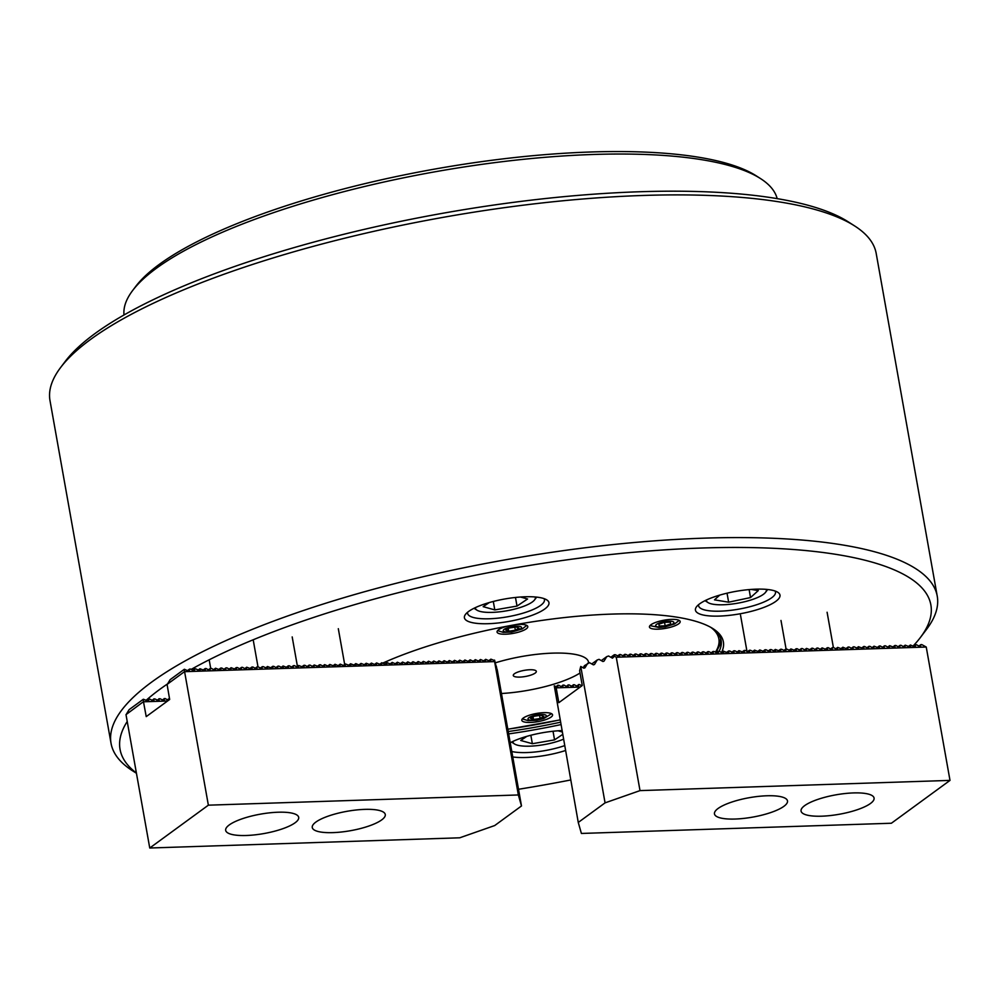 <?xml version="1.0" encoding="UTF-8"?>
<svg xmlns="http://www.w3.org/2000/svg" width="1000" height="1000" viewBox="0 0 1000 1000"><rect width="100%" height="100%" fill="white"/><g stroke="black" fill="none" stroke-linecap="round" stroke-linejoin="round"><path stroke-width="1.5" d="M565.45 750.537A42.938 11.413 -10.1 0 1 525.812 757.487A42.938 11.413 -10.1 0 1 512.762 756.963M511.788 751.5A39.038 10.375 169.9 0 0 526.838 752.562A39.038 10.375 169.9 0 0 564.587 745.662M756.125 589.163A42.938 11.413 -10.1 0 1 777.788 592.288A42.938 11.413 -10.1 0 1 765.725 606.675A42.938 11.413 -10.1 0 1 719.287 616.087A42.938 11.413 -10.1 0 1 696.525 606.763A42.938 11.413 -10.1 0 1 756.125 589.163M698.65 604.625A39.038 10.375 169.9 0 0 698.612 605.763A39.038 10.375 169.9 0 0 720.3 611.163A39.038 10.375 169.9 0 0 775.475 592.075A39.038 10.375 169.9 0 0 775.05 591.013M525.112 596.775A42.938 11.413 -10.1 0 1 546.775 599.9A42.938 11.413 -10.1 0 1 534.7 614.288A42.938 11.413 -10.1 0 1 488.263 623.7A42.938 11.413 -10.1 0 1 465.5 614.375A42.938 11.413 -10.1 0 1 525.112 596.775M467.625 612.238A39.038 10.375 169.9 0 0 467.6 613.375A39.038 10.375 169.9 0 0 489.288 618.775A39.038 10.375 169.9 0 0 544.45 599.688A39.038 10.375 169.9 0 0 544.038 598.625M913.162 645.938A411.8 109.412 169.9 0 0 920.462 637.4A411.8 109.412 169.9 0 0 702.138 548.013A411.8 109.412 169.9 0 0 191.175 669.388M167.6 683.875A411.8 109.412 169.9 0 0 146.2 700.25M127.225 721.5A411.8 109.412 169.9 0 0 136.4 773.012M136.45 773.288L132.425 770.713A419.6 111.487 -10.1 0 1 111.037 743.312A419.6 111.487 -10.1 0 1 704.163 538.15A419.6 111.487 -10.1 0 1 937.237 596.138A419.6 111.487 -10.1 0 1 926.637 629.237L920.462 637.4M60.613 367.525L65.237 361.4A413.75 109.938 -10.1 0 1 639.612 191.75A413.75 109.938 -10.1 0 1 848.363 221.912L854.812 226.05A419.6 111.487 169.9 0 0 643.125 195.463A419.6 111.487 169.9 0 0 60.613 367.525A419.6 111.487 169.9 0 0 50 400.625L111.037 743.312M383.162 662.925A201.025 53.412 -10.1 0 1 611.7 614.1A201.025 53.412 -10.1 0 1 713.125 628.75A201.025 53.412 -10.1 0 1 721.55 652.5M560.837 724.613A201.025 53.412 -10.1 0 1 508.65 733.9M508.237 731.538A199.062 52.888 169.9 0 0 560.413 722.237M719.112 651.3A199.062 52.888 169.9 0 0 721.112 640.375A199.062 52.888 169.9 0 0 712.013 628.062M937.237 596.138L876.2 253.463A419.6 111.487 169.9 0 0 854.812 226.05M510.238 742.75A42.938 11.413 -10.1 0 1 561.9 730.588M518.513 789.275A411.8 109.412 169.9 0 0 570.7 779.975M543.888 712.663A15.613 4.15 169.9 0 0 521.812 720.3A15.613 4.15 169.9 0 0 530.487 722.45A15.613 4.15 169.9 0 0 552.562 714.812A15.613 4.15 169.9 0 0 543.888 712.663M671.513 619.388A15.613 4.15 169.9 0 0 649.438 627.013A15.613 4.15 169.9 0 0 658.112 629.175A15.613 4.15 169.9 0 0 680.175 621.538A15.613 4.15 169.9 0 0 671.513 619.388M507.362 626.163A15.613 4.15 169.9 0 0 497.05 632.038A15.613 4.15 169.9 0 0 505.712 634.2A15.613 4.15 169.9 0 0 527.788 626.562A15.613 4.15 169.9 0 0 519.113 624.4A15.613 4.15 169.9 0 0 515.35 624.688M495.175 662.875A64.7 17.188 -10.1 0 1 552.562 653.138A64.7 17.188 -10.1 0 1 587.212 659.538A64.7 17.188 -10.1 0 1 588.575 663.012A64.7 17.188 -10.1 0 0 586.825 659.137A64.7 17.188 -10.1 0 0 495.175 662.875M580.037 673.025A64.7 17.188 -10.1 0 1 501.463 693.512A64.7 17.188 -10.1 0 0 561.013 681.8A64.7 17.188 -10.1 0 0 580.037 673.012M531.362 674.938A11.712 3.113 169.9 0 0 536.325 671.375A11.712 3.113 169.9 0 0 529.925 669.75A11.712 3.113 169.9 0 0 518.25 671.912A11.712 3.113 169.9 0 0 513.275 675.475A11.712 3.113 169.9 0 0 519.675 677.1A11.712 3.113 169.9 0 0 531.362 674.938M516.05 626.987L519.038 628.125L515.375 630.25L508.713 631.237L505.725 630.1L509.4 627.975L516.05 626.987M514.825 627.163L515.375 630.25M508.25 628.638L508.713 631.237M670.738 623.925L665.175 625.85L659.212 626.013L658.812 624.263L664.375 622.337L670.337 622.175L670.738 623.925M664.55 622.337L665.175 625.85M658.9 624.237L659.212 626.013M278.1 812.225A37.075 9.85 169.9 0 0 225.675 830.362A37.075 9.85 169.9 0 0 246.275 835.487A37.075 9.85 169.9 0 0 298.688 817.35A37.075 9.85 169.9 0 0 278.1 812.225M364.688 809.375A37.075 9.85 169.9 0 0 312.262 827.5A37.075 9.85 169.9 0 0 332.863 832.625A37.075 9.85 169.9 0 0 385.275 814.5A37.075 9.85 169.9 0 0 364.688 809.375M494.462 660.562L490.9 659.163L490.6 661.475L485.7 659.325L485.4 661.637L480.5 659.5L480.2 661.812L475.312 659.675L475.012 661.988L470.112 659.85L469.812 662.15L464.913 660.013L464.613 662.325L459.725 660.188L459.425 662.5L454.525 660.362L454.225 662.663L449.338 660.525L449.038 662.837L444.137 660.7L443.837 663.012L438.938 660.875L438.638 663.175L433.75 661.038L433.45 663.35L428.55 661.213L428.25 663.525L423.35 661.388L423.062 663.688L418.162 661.55L417.863 663.863L412.962 661.725L412.663 664.038L407.775 661.9L407.475 664.212L402.575 662.075L402.275 664.375L397.375 662.237L397.075 664.55L392.188 662.412L391.887 664.725L386.987 662.588L386.688 664.887L381.788 662.75L381.5 665.062L376.6 662.925L376.3 665.238L371.4 663.1L371.7 665.387L366.213 663.263L366.512 665.562L361.012 663.438L360.712 665.75L355.812 663.612L356.112 665.9L350.625 663.775L350.925 666.075L345.425 663.95L345.125 666.263L340.225 664.125L339.938 666.438L335.037 664.287L335.337 666.587L329.837 664.463L329.538 666.775L324.65 664.638L324.35 666.95L320.45 664.775L319.45 664.812L319.75 667.1L314.25 664.975L313.95 667.288L310.062 665.113L309.062 665.15L308.762 667.463L304.862 665.288L303.863 665.325L304.163 667.613L298.675 665.487L298.375 667.8L294.475 665.625L293.475 665.662L293.175 667.975L289.275 665.8L288.275 665.837L288.575 668.125L283.087 666L283.387 668.3L278.888 666.137L277.887 666.175L277.587 668.487L273.688 666.312L272.688 666.35L273 668.637L267.5 666.513L267.8 668.812L263.3 666.65L262.3 666.688L262 669L258.113 666.825L257.113 666.862L256.812 669.175L252.913 667L251.912 667.038L252.213 669.325L246.713 667.2L246.412 669.513L242.525 667.337L241.525 667.375L241.225 669.688L237.325 667.513L236.325 667.55L236.625 669.837L231.125 667.712L230.837 670.025L226.938 667.85L225.938 667.887L225.637 670.2L221.737 668.025L220.738 668.062L221.038 670.35L215.55 668.225L215.25 670.537L211.35 668.363L210.35 668.4L210.05 670.713L206.15 668.538L205.15 668.575L205.45 670.863L199.963 668.737L200.263 671.038L195.763 668.875L194.762 668.913L194.462 671.225L190.562 669.05L189.562 669.087L189.275 671.4L184.375 669.25L184.488 671.675L494.6 661.6L494.462 660.562L494.862 662.4L494.562 660.1L496.1 666.225M496.275 666.1L497.05 669.675M490.9 659.163L488.975 660.562M485.7 659.325L483.775 660.738M480.5 659.5L478.575 660.913M475.312 659.675L473.387 661.075M470.112 659.85L468.188 661.25M464.913 660.013L463 661.425M459.725 660.188L457.8 661.587M454.525 660.362L452.6 661.762M449.338 660.525L447.413 661.938M444.137 660.7L442.212 662.1M438.938 660.875L437.025 662.275M433.75 661.038L431.825 662.45M428.55 661.213L426.625 662.613M423.35 661.388L421.438 662.788M418.162 661.55L416.238 662.962M412.962 661.725L411.037 663.138M407.775 661.9L405.85 663.3M402.575 662.075L400.65 663.475M397.375 662.237L395.462 663.65M392.188 662.412L390.262 663.812M386.987 662.588L385.062 663.988M381.788 662.75L379.875 664.163M376.6 662.925L374.675 664.325M371.4 663.1L369.475 664.5M366.213 663.263L364.288 664.675M361.012 663.438L359.087 664.837M355.812 663.612L353.9 665.013M350.625 663.775L348.7 665.188M345.425 663.95L343.5 665.35M340.225 664.125L338.312 665.525M335.037 664.287L333.113 665.7M329.837 664.463L327.912 665.875M324.65 664.638L322.725 666.038M319.45 664.812L317.525 666.213M314.25 664.975L312.337 666.388M309.062 665.15L307.137 666.55M303.863 665.325L301.938 666.725M298.675 665.487L296.75 666.9M293.475 665.662L291.55 667.062M288.275 665.837L286.363 667.237M283.087 666L281.163 667.412M277.887 666.175L275.963 667.575M272.688 666.35L270.775 667.75M267.5 666.513L265.575 667.925M262.3 666.688L260.375 668.1M257.113 666.862L255.188 668.263M251.912 667.038L249.988 668.438M246.713 667.2L244.8 668.612M241.525 667.375L239.6 668.775M236.325 667.55L234.4 668.95M231.125 667.712L229.213 669.125M225.938 667.887L224.013 669.287M220.738 668.062L218.812 669.463M215.55 668.225L213.625 669.638M169.475 698.388L167.4 699.788M210.35 668.4L208.425 669.8M168.438 700.375L165.125 698.525L162.2 699.963M205.15 668.575L203.238 669.975M164.125 698.562L164.425 700.85L159.938 698.7L157.012 700.138M199.963 668.737L198.038 670.15M158.938 698.725L159.238 701.012L154.738 698.863L151.812 700.3M194.762 668.913L192.838 670.312M153.737 698.9L154.037 701.188L149.537 699.038L146.625 700.475M189.562 669.087L187.65 670.487M494.6 661.6L518.35 794.963L521.487 805.962L494.7 825.55L459.738 837.8L149.75 848.012L126 714.638L143.463 701.663L146.225 716.612L169.662 699.475L167.075 684.4L184.488 671.675M126.4 714.137L129.113 709.65L143.35 699.237L143.463 701.663M148.537 699.075L148.837 701.363L143.35 699.237M169.325 698.388L169.488 699.613M167.575 701L143.588 701.787M167.425 684.15L170.138 679.663L184.375 669.25M518.35 794.963L208.363 805.175L149.75 848.012M184.613 671.8L208.363 805.175M497.2 669.575L521.487 805.962M475.363 607.625A30.45 8.088 169.9 0 0 475.375 608.013A30.45 8.088 169.9 0 0 476.95 610.15A30.45 8.088 169.9 0 0 506.788 610.788A30.45 8.088 169.9 0 0 534.575 599.888A30.45 8.088 169.9 0 0 535.363 597.638A30.45 8.088 169.9 0 0 535.188 596.975M489.275 602.562L483.162 606.663L494.8 609.913L517.013 606.075L527.575 598.987L520.5 597.013M515.475 597.463L517.013 606.075M493.3 601.462L494.8 609.913M706.388 600.013A30.45 8.088 169.9 0 0 706.8 601.475A30.45 8.088 169.9 0 0 707.962 602.55A30.45 8.088 169.9 0 0 737.8 603.175A30.45 8.088 169.9 0 0 765.588 592.275A30.45 8.088 169.9 0 0 766.2 589.362M719.737 595.112L714.488 599.85L728.637 602.188L750.537 597.562L758.288 590.588L751.25 589.425M749.125 589.6L750.537 597.562M727.038 593.188L728.637 602.188M533.488 719.5L530.5 718.363L534.163 716.237L540.825 715.238L543.812 716.375L540.138 718.512L533.488 719.5L533.025 716.9M539.6 715.425L540.138 718.512M512.913 741.425A30.45 8.088 169.9 0 0 512.925 741.8A30.45 8.088 169.9 0 0 514.487 743.95A30.45 8.088 169.9 0 0 563.438 739.212M526.825 736.35L520.712 740.462L532.35 743.713L554.55 739.875L562.6 734.475M562.15 731.95L558.038 730.8M530.85 735.263L532.35 743.713M553.025 731.25L554.55 739.875M821.663 816.188A37.075 9.85 169.9 0 0 874.075 798.05A37.075 9.85 169.9 0 0 853.475 792.925A37.075 9.85 169.9 0 0 801.062 811.062A37.075 9.85 169.9 0 0 821.663 816.188M735.075 819.038A37.075 9.85 169.9 0 0 787.487 800.9A37.075 9.85 169.9 0 0 766.888 795.775A37.075 9.85 169.9 0 0 714.475 813.913A37.075 9.85 169.9 0 0 735.075 819.038M583.175 667.812L584.475 665.662L589.5 662.688L593.4 664.862L594.5 664.475L597.2 659.987L599.038 659.338L602.925 661.513L604.038 661.125L606.737 656.637L608.575 656L612.463 658.175L614.487 656.25L616.263 657.237L926.237 647.025L921.812 644.613L920.812 644.65L920.512 646.963L916.612 644.788L915.612 644.825L915.312 647.138L910.425 644.987L910.725 647.288L905.225 645.163L904.925 647.475L901.025 645.3L900.025 645.337L899.737 647.65L895.837 645.475L894.837 645.512L895.138 647.8L889.638 645.675L889.338 647.987L885.45 645.812L884.45 645.85L884.15 648.162L880.25 645.987L879.25 646.025L879.55 648.312L874.05 646.188L873.75 648.5L869.862 646.325L868.863 646.363L868.562 648.675L864.663 646.5L863.662 646.538L863.962 648.825L858.462 646.7L858.775 649L854.275 646.838L853.275 646.875L852.975 649.188L849.075 647.013L848.075 647.05L847.775 649.362L842.887 647.212L843.188 649.513L837.688 647.387L837.387 649.7L833.487 647.525L832.487 647.562L832.188 649.875L828.3 647.7L827.3 647.738L827.6 650.025L822.1 647.9L821.8 650.212L817.9 648.037L816.9 648.075L816.612 650.387L812.712 648.213L811.712 648.25L812.013 650.537L806.513 648.413L806.213 650.725L802.325 648.55L801.325 648.587L801.025 650.9L797.125 648.725L796.125 648.763L796.425 651.05L790.925 648.925L791.225 651.225L786.737 649.062L785.738 649.1L786.038 651.388L781.538 649.237L780.537 649.275L780.837 651.562L775.35 649.438L775.65 651.737L771.15 649.575L770.15 649.613L770.45 651.9L765.95 649.75L764.95 649.788L765.25 652.075L759.762 649.95L760.062 652.25L754.562 650.125L754.862 652.412L750.362 650.263L749.362 650.3L749.675 652.588L745.175 650.438L744.175 650.475L744.475 652.763L738.975 650.638L739.275 652.925L734.788 650.775L733.787 650.812L734.087 653.1L729.587 650.95L728.587 650.987L728.888 653.275L723.388 651.15L723.688 653.438L719.2 651.287L718.2 651.325L718.5 653.612L714 651.462L713 651.5L713.3 653.787L708.8 651.637L707.8 651.663L708.112 653.962L703.612 651.8L702.613 651.838L702.913 654.125L698.413 651.975L697.412 652.013L697.712 654.3L693.225 652.15L692.225 652.175L692.525 654.475L688.025 652.325L687.025 652.35L687.325 654.638L682.825 652.487L681.825 652.525L682.125 654.812L677.638 652.663L676.637 652.7L676.938 654.987L672.438 652.837L671.438 652.862L671.737 655.15L667.237 653L666.237 653.037L666.55 655.325L662.05 653.175L661.05 653.213L661.35 655.5L656.85 653.35L655.85 653.375L656.15 655.662L651.663 653.512L650.662 653.55L650.962 655.837L646.462 653.688L645.462 653.725L645.763 656.012L641.263 653.863L640.263 653.888L640.562 656.175L636.075 654.025L635.075 654.062L635.375 656.35L630.875 654.2L629.875 654.237L630.175 656.525L625.688 654.375L624.688 654.4L624.987 656.7L620.487 654.538L619.487 654.575L619.788 656.862L615.288 654.712L614.288 654.75L614.487 656.25M555.75 686.65L558.675 685.212L562.575 687.387M591.775 663.95L597.2 659.987M560.95 686.475L563.875 685.037L567.775 687.212M601.312 660.612L606.737 656.637M566.15 686.312L569.062 684.875L572.962 687.038M610.837 657.262L614.288 654.75M571.337 686.137L574.263 684.7L578.162 686.875M617.562 655.975L619.487 654.575M576.538 685.962L579.462 684.525L581.838 685.85M622.762 655.812L624.688 654.4M627.95 655.638L629.875 654.237M633.15 655.462L635.075 654.062M638.35 655.3L640.263 653.888M643.538 655.125L645.462 653.725M648.737 654.95L650.662 653.55M653.925 654.788L655.85 653.375M659.125 654.613L661.05 653.213M664.325 654.438L666.237 653.037M669.513 654.275L671.438 652.862M674.712 654.1L676.637 652.7M679.912 653.925L681.825 652.525M685.1 653.763L687.025 652.35M690.3 653.587L692.225 652.175M695.487 653.413L697.412 652.013M700.688 653.238L702.613 651.838M705.888 653.075L707.8 651.663M711.075 652.9L713 651.5M716.275 652.725L718.2 651.325M721.475 652.562L723.388 651.15M726.663 652.387L728.587 650.987M731.862 652.212L733.787 650.812M737.05 652.05L738.975 650.638M742.25 651.875L744.175 650.475M747.45 651.7L749.362 650.3M752.638 651.538L754.562 650.125M757.837 651.363L759.762 649.95M763.037 651.188L764.95 649.788M768.225 651.012L770.15 649.613M773.425 650.85L775.35 649.438M778.612 650.675L780.537 649.275M783.812 650.5L785.738 649.1M789.013 650.337L790.925 648.925M794.2 650.163L796.125 648.763M799.4 649.987L801.325 648.587M804.587 649.825L806.513 648.413M809.788 649.65L811.712 648.25M814.987 649.475L816.9 648.075M820.175 649.312L822.1 647.9M825.375 649.137L827.3 647.738M830.575 648.962L832.487 647.562M835.763 648.8L837.688 647.387M840.962 648.625L842.887 647.212M846.15 648.45L848.075 647.05M851.35 648.275L853.275 646.875M856.55 648.112L858.462 646.7M861.737 647.938L863.662 646.538M866.938 647.763L868.863 646.363M872.138 647.6L874.05 646.188M877.325 647.425L879.25 646.025M882.525 647.25L884.45 645.85M887.712 647.087L889.638 645.675M892.913 646.912L894.837 645.512M898.112 646.737L900.025 645.337M903.3 646.575L905.225 645.163M908.5 646.4L910.425 644.987M913.7 646.225L915.612 644.825M616.263 657.237L640.013 790.612L950 780.4L926.237 647.025M918.888 646.05L920.812 644.65M950 780.4L891.388 823.238L581.4 833.45L578.263 822.45L605.062 802.862L580.763 666.462L579.625 670.725L582.263 685.537L558.825 702.675L556.188 687.85L580.175 687.062M557.675 685.25L557.975 687.537L554.275 685.825L556.188 687.85M578.462 684.562L578.575 686.988M573.263 684.737L573.375 687.163M568.062 684.9L568.188 687.325M562.875 685.075L562.987 687.5M605.062 802.862L640.013 790.612M578.263 822.45L554.275 685.825M580.763 666.462L583.862 668.2L584.963 667.812L587.675 663.325M132.65 290.512L135.725 286.438A327.875 87.112 -10.1 0 1 590.913 151.988A327.875 87.112 -10.1 0 1 756.312 175.888L760.625 178.65A331.775 88.15 169.9 0 0 593.25 154.475A331.775 88.15 169.9 0 0 132.65 290.512A331.775 88.15 169.9 0 0 124.012 314.975M777.163 198.625A331.775 88.15 169.9 0 0 760.625 178.65M507.812 729.175A197.113 52.375 169.9 0 0 559.987 719.875M715.4 652.237A197.113 52.375 169.9 0 0 710.85 627.388M512.913 626.525A9.287 2.462 169.9 0 0 503.237 630.475A9.287 2.462 169.9 0 0 511.85 631.7A9.287 2.462 169.9 0 0 521.525 627.75A9.287 2.462 169.9 0 0 512.913 626.525M673.913 622.438A9.287 2.462 169.9 0 0 664.225 621.688A9.287 2.462 169.9 0 0 655.638 625.75A9.287 2.462 169.9 0 0 665.325 626.5A9.287 2.462 169.9 0 0 673.913 622.438M536.625 719.963A9.287 2.462 169.9 0 0 546.3 716.012A9.287 2.462 169.9 0 0 537.688 714.788A9.287 2.462 169.9 0 0 528.013 718.737A9.287 2.462 169.9 0 0 536.625 719.963M507.825 729.237L560 719.95M715.962 652.55L719.812 645.037L720.675 638.6M209.175 659.812L210.7 668.388M253.188 639.788L258 666.825M338.312 628.7L344.688 664.5M292.188 636.912L297.438 666.388M497.587 630.625L503.25 632.362L511.65 632.075L522.163 628.962L526.788 625.425M649.987 625.6L658.975 627.487L665.3 626.85L674.55 623.95L679.188 620.4M534.575 599.888L536.663 597.112M476.95 610.15L474.025 608.275M765.588 592.275L767.688 589.5M707.962 602.55L705.037 600.662M551.562 713.675L543.725 718.562L536.425 720.325L528.013 720.612L522.362 718.875M514.487 743.95L511.562 742.062M827.1 612.25L833.388 647.525M780.987 620.462L786.087 649.087M740.512 615.1L746.988 651.45"/></g></svg>
